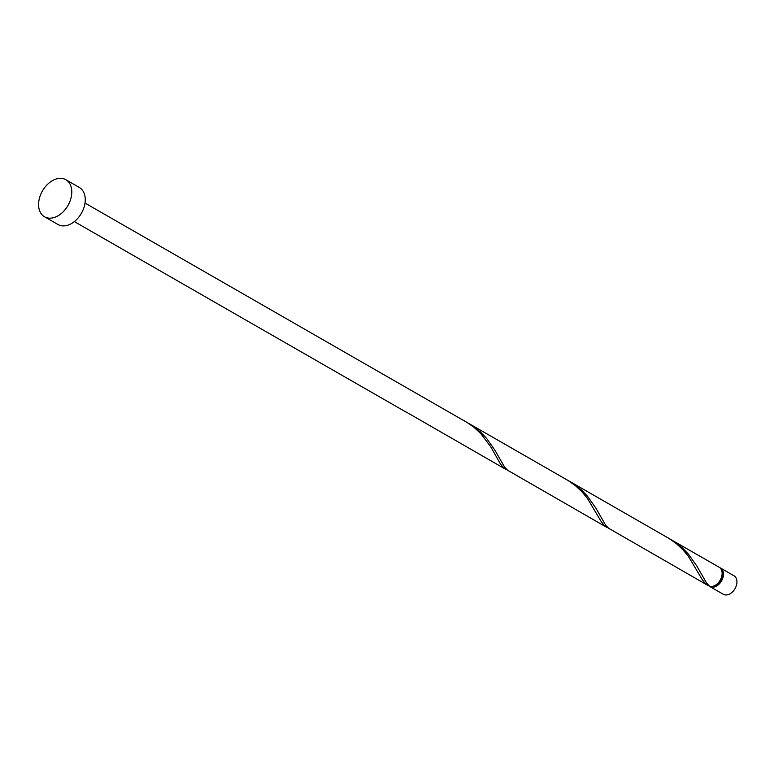 <?xml version="1.0" encoding="UTF-8"?>
<svg xmlns="http://www.w3.org/2000/svg" width="774" height="774" viewBox="0 0 774 774"><rect width="100%" height="100%" fill="white"/><g stroke="black" fill="none" stroke-linecap="round" stroke-linejoin="round"><path stroke-width="1.16" d="M720.488 568.01L733.955 575.75A10.691 7.343 119.9 0 1 735.3 588.134A10.691 7.343 119.9 0 1 723.313 594.287L709.845 586.547A10.691 7.343 -60.1 0 0 721.832 580.394A10.691 7.343 -60.1 0 0 720.488 568.01A10.691 7.343 -60.1 0 0 719.791 567.681M708.423 585.347A10.691 7.343 -60.1 0 0 709.845 586.547M712.922 586.247A9.617 6.608 -60.1 0 0 721.165 580.084A9.617 6.608 -60.1 0 0 721.784 570.825M65.829 179.713L79.296 187.453A21.382 14.687 119.9 0 1 81.986 212.221A21.382 14.687 119.9 0 1 58.011 224.528L44.534 216.788A21.382 14.687 119.9 0 1 41.854 192.02A21.382 14.687 119.9 0 1 65.829 179.713A21.382 14.687 119.9 0 1 68.518 204.491A21.382 14.687 119.9 0 1 44.534 216.788M85.005 203.059L466.867 422.362L474.239 427.519L480.722 433.546L490.735 446.772L500.227 463.607L503.023 467.196L507.463 470.147M405.179 411.565A10.691 7.343 -60.1 0 0 405.441 411.729A10.691 7.343 -60.1 0 0 406.505 412.194L505.78 469.354M671.164 539.681L682.378 547.876L688.444 554.174L696.842 566.046L706.643 583.161L709.564 586.237A10.691 7.343 -60.1 0 0 720.488 579.629A10.691 7.343 -60.1 0 0 719.143 567.236L669.539 538.781M707.823 585.386L608.548 528.216L605.626 525.149L595.825 508.034L587.427 496.163L581.361 489.865L570.148 481.67L668.9 538.394L676.273 543.551L682.765 549.569L688.26 556.119L702.26 579.639L705.056 583.228L708.229 585.608A1.064 0.735 119.9 0 1 708.481 585.279M606.797 527.375L507.531 470.205L504.609 467.138L494.809 450.023L486.411 438.142L480.344 431.853L469.131 423.659L567.884 480.383L575.256 485.54L581.748 491.558L587.234 498.108L601.243 521.628L604.039 525.207L608.48 528.168M570.148 481.67L568.522 480.77M469.131 423.659L467.506 422.759M405.441 411.729L74.362 221.596"/></g></svg>
